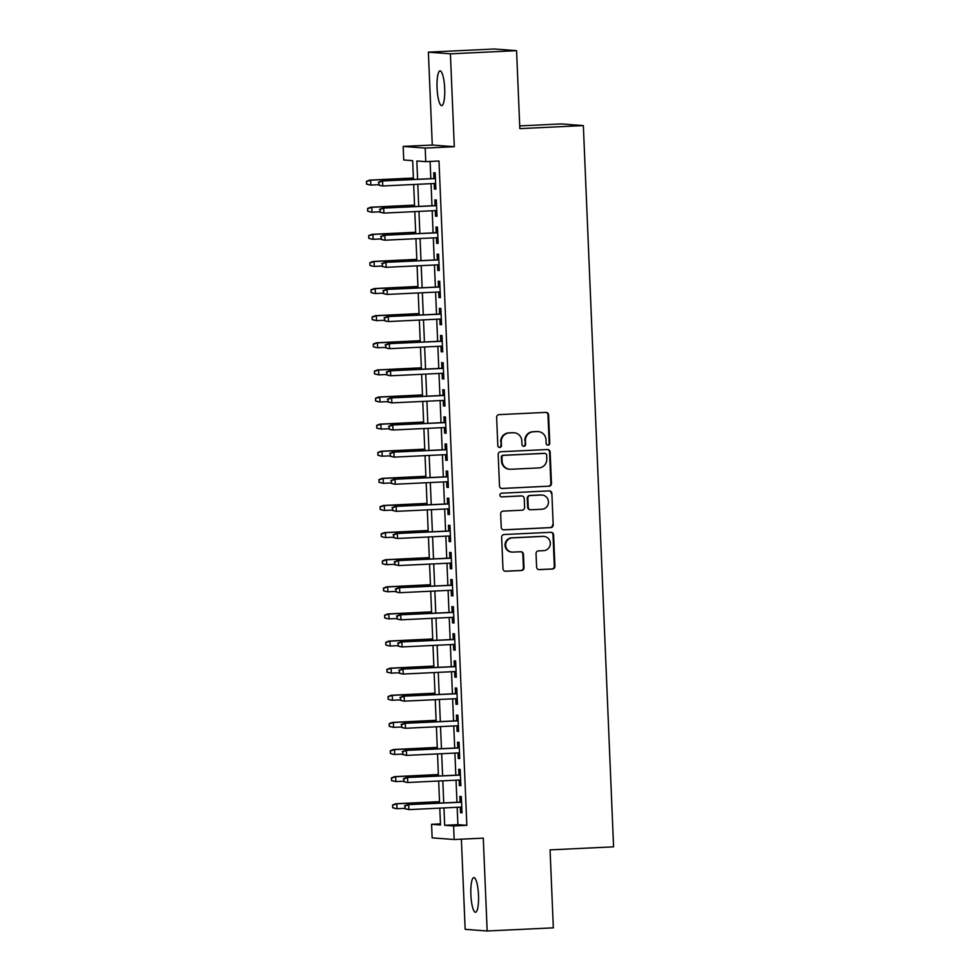 <?xml version="1.0" encoding="UTF-8"?>
<svg xmlns="http://www.w3.org/2000/svg" width="980" height="980" viewBox="0 0 980 980"><rect width="100%" height="100%" fill="white"/><g stroke="black" fill="none" stroke-linecap="round" stroke-linejoin="round"><path stroke-width="1.47" d="M548.028 445.153A1.862 1.825 94.3 0 0 549.768 443.205L548.58 414.932A2.671 2.597 94.3 0 0 545.872 412.396L499.114 414.626A2.671 2.597 94.3 0 0 496.627 417.419L497.816 445.692A1.862 1.825 94.3 0 0 499.714 447.468A1.862 1.825 94.3 0 0 501.454 445.52L501.295 441.858A8.526 8.318 94.3 0 1 509.257 432.94L513.153 432.756A8.526 8.318 94.3 0 1 521.813 440.877L521.973 444.54A1.862 1.825 94.3 0 0 523.871 446.317A1.862 1.825 94.3 0 0 525.611 444.357L525.452 440.706A8.526 8.318 94.3 0 1 533.414 431.788L537.31 431.604A8.526 8.318 94.3 0 1 545.97 439.726L546.13 443.377A1.862 1.825 94.3 0 0 548.028 445.153M547.514 445.104A1.862 1.825 94.3 0 0 549.168 443.156L547.979 414.883A2.671 2.597 94.3 0 0 545.885 412.396M499.2 447.419A1.862 1.825 94.3 0 0 500.854 445.471L501.295 441.858M523.357 446.268A1.862 1.825 94.3 0 0 525.01 444.32L525.452 440.706M478.497 895.206A17.37 3.798 -92.7 0 0 473.855 877.566A17.37 3.798 -92.7 0 0 470.878 894.63A17.37 3.798 -92.7 0 0 475.521 912.27A17.37 3.798 -92.7 0 0 478.497 895.206M444.687 88.531A17.37 3.798 -92.7 0 0 440.045 70.891A17.37 3.798 -92.7 0 0 437.068 87.955A17.37 3.798 -92.7 0 0 441.711 105.607A17.37 3.798 -92.7 0 0 444.687 88.531M536.611 567.114A2.671 2.597 94.3 0 0 539.318 569.649L552.438 569.025A2.671 2.597 94.3 0 0 554.925 566.232L553.602 534.835A2.671 2.597 94.3 0 0 550.895 532.287L504.137 534.529A2.671 2.597 94.3 0 0 501.65 537.31L502.973 568.719A2.671 2.597 94.3 0 0 505.68 571.254L521.519 570.495A2.671 2.597 94.3 0 0 524.006 567.714L523.442 554.276A2.671 2.597 94.3 0 0 520.735 551.74L512.883 552.108A7.13 6.958 94.3 0 1 505.631 544.892A7.13 6.958 94.3 0 1 512.283 537.873L543.067 536.403A7.13 6.958 94.3 0 1 550.319 543.618A7.13 6.958 94.3 0 1 543.667 550.638L538.535 550.883A2.671 2.597 94.3 0 0 536.048 553.676L536.611 567.114M457.182 807.3L457.905 824.658L466.835 825.332L453.605 825.969L454.169 839.529L432.156 837.851L431.58 824.303L440.51 824.976L439.8 808.133M516.57 50.666L450.408 53.839L428.382 52.16L494.545 49L516.57 50.666L519.829 128.625L583.345 125.587L613.578 846.842L550.062 849.88L553.332 927.84L487.17 931L483.275 838.133L454.169 839.529M428.382 52.16L432.278 145.028L454.304 146.706L450.408 53.839M454.304 146.706L425.185 148.09L425.761 161.651L416.831 160.977L417.603 179.279M466.835 825.332L438.991 161.014L425.761 161.651M548.971 486.252A2.671 2.597 94.3 0 0 551.458 483.459L550.135 452.062A2.671 2.597 94.3 0 0 547.428 449.514L500.67 451.755A2.671 2.597 94.3 0 0 498.183 454.536L499.506 485.945A2.671 2.597 94.3 0 0 502.213 488.481L548.371 486.202A2.671 2.597 94.3 0 0 550.858 483.422L549.547 452.013A2.671 2.597 94.3 0 0 547.44 449.514M551.875 493.442L553.186 524.851A2.671 2.597 94.3 0 1 550.699 527.632L503.941 529.874A2.671 2.597 94.3 0 1 501.233 527.338L500.67 513.888A2.671 2.597 94.3 0 1 503.157 511.107L522.12 510.2A2.671 2.597 94.3 0 0 524.606 507.42L524.239 498.502A2.671 2.597 94.3 0 0 521.519 495.966L501.785 496.909A1.862 1.825 94.3 0 1 499.886 495.023A1.862 1.825 94.3 0 1 501.625 493.185L549.168 490.907A2.671 2.597 94.3 0 1 551.875 493.442L553.186 524.851M461.372 839.174L465.157 929.334L487.17 931M434.152 183.517L434.385 189.054L435.867 189.165L435.181 172.897L433.699 172.786L433.944 178.495M435.291 210.627L435.512 216.164L437.007 216.274L436.321 200.006L434.838 199.896L435.071 205.616M436.418 237.748L436.651 243.285L438.146 243.395L437.46 227.127L435.978 227.005L436.21 232.726M437.558 264.857L437.791 270.394L439.273 270.505L438.599 254.237L437.105 254.126L437.35 259.847M438.697 291.979L438.93 297.504L440.412 297.626L439.738 281.358L438.244 281.236L438.489 286.956M439.836 319.088L440.069 324.625L441.551 324.735L440.865 308.467L439.383 308.357L439.616 314.078M440.963 346.197L441.196 351.734L442.691 351.857L442.005 335.589L440.522 335.466L440.755 341.187M442.103 373.319L442.335 378.856L443.83 378.966L443.144 362.698L441.649 362.588L441.894 368.309M443.242 400.428L443.475 405.965L444.957 406.088L444.283 389.807L442.788 389.697L443.034 395.418M444.381 427.55L444.614 433.087L446.096 433.197L445.41 416.929L443.928 416.819L444.173 422.539M445.508 454.659L445.741 460.196L447.235 460.306L446.549 444.038L445.067 443.928L445.3 449.649M446.647 481.78L446.88 487.317L448.375 487.428L447.689 471.16L446.206 471.049L446.439 476.77M447.787 508.89L448.019 514.427L449.502 514.537L448.828 498.269L447.333 498.159L447.578 503.879M448.926 536.011L449.159 541.548L450.641 541.658L449.967 525.39L448.473 525.28L448.718 530.989M450.065 563.12L450.286 568.657L451.78 568.768L451.094 552.5L449.612 552.389L449.845 558.11M451.192 590.242L451.425 595.779L452.919 595.889L452.233 579.621L450.751 579.499L450.984 585.219M452.331 617.351L452.564 622.888L454.046 622.998L453.373 606.73L451.878 606.62L452.123 612.341M453.471 644.473L453.703 649.997L455.185 650.12L454.512 633.852L453.017 633.729L453.262 639.45M454.61 671.582L454.843 677.119L456.325 677.229L455.639 660.961L454.157 660.851L454.389 666.572M455.737 698.691L455.97 704.228L457.464 704.351L456.778 688.07L455.296 687.96L455.529 693.681M456.876 725.812L457.109 731.35L458.603 731.46L457.917 715.192L456.423 715.082L456.668 720.802M458.015 752.922L458.248 758.459L459.73 758.569L459.057 742.301L457.562 742.191L457.807 747.912M459.155 780.043L459.387 785.58L460.87 785.691L460.184 769.423L458.701 769.312L458.946 775.033M430.11 161.443L430.833 178.654M431.041 183.664L431.972 205.763M432.18 210.774L433.099 232.885M433.319 237.895L434.238 259.994M434.446 265.004L435.377 287.103M435.586 292.126L436.517 314.225M436.725 319.235L437.644 341.334M437.864 346.357L438.783 368.455M438.991 373.466L439.922 395.565M440.13 400.575L441.061 422.686M441.27 427.697L442.201 449.796M442.409 454.806L443.327 476.917M443.536 481.927L444.467 504.026M444.675 509.037L445.606 531.148M445.814 536.158L446.745 558.257M446.954 563.267L447.872 585.379M448.093 590.389L449.012 612.488M449.22 617.498L450.151 639.597M450.359 644.62L451.29 666.719M451.498 671.729L452.429 693.828M452.638 698.85L453.556 720.949M453.765 725.96L454.696 748.058M454.904 753.069L455.835 775.18M456.043 780.19L456.974 802.289M460.282 807.153L460.514 812.689L462.009 812.8L461.323 796.532L459.841 796.422L460.073 802.142M583.345 125.587L561.332 123.921L519.719 125.906M440.461 823.874L431.58 824.303M413.45 179.475L412.666 160.659L403.736 159.985L403.172 146.424L425.185 148.09M432.278 145.028L403.172 146.424M443.952 807.937L444.675 825.295L453.605 825.969M417.811 184.289L418.73 206.4M418.95 211.411L419.869 233.51M420.077 238.52L421.008 260.631M421.216 265.641L422.147 287.74M422.356 292.75L423.287 314.862M423.495 319.872L424.413 341.971M424.622 346.981L425.553 369.08M425.761 374.103L426.692 396.202M426.9 401.212L427.831 423.311M428.04 428.334L428.958 450.433M429.179 455.443L430.098 477.542M430.306 482.564L431.237 504.663M431.445 509.674L432.376 531.773M432.584 536.783L433.515 558.894M433.724 563.904L434.642 586.003M434.851 591.014L435.782 613.125M435.99 618.135L436.921 640.234M437.129 645.244L438.06 667.356M438.268 672.366L439.187 694.465M439.408 699.475L440.326 721.574M440.535 726.596L441.466 748.696M441.674 753.706L442.605 775.805M442.813 780.827L443.732 802.926M439.591 803.122L438.673 781.023M438.452 776.013L437.533 753.902M437.325 748.892L436.394 726.793M436.186 721.782L435.255 699.671M435.047 694.661L434.116 672.562M433.907 667.552L432.988 645.44M432.78 640.43L431.849 618.331M431.641 613.321L430.71 591.222M430.502 586.199L429.571 564.1M429.363 559.09L428.444 536.991M428.223 531.969L427.305 509.87M427.096 504.859L426.165 482.76M425.957 477.75L425.026 455.639M424.818 450.629L423.887 428.53M423.679 423.519L422.76 401.408M422.552 396.398L421.621 374.299M421.412 369.288L420.481 347.177M420.273 342.167L419.342 320.068M419.134 315.058L418.215 292.947M417.995 287.936L417.076 265.837M416.868 260.827L415.937 238.728M415.728 233.706L414.797 211.607M414.589 206.596L413.67 184.497M457.905 824.658L444.675 825.295M434.385 189.054L435.867 188.981M435.512 216.164L436.994 216.09M436.651 243.285L438.134 243.212M437.791 270.394L439.273 270.321M438.93 297.504L440.412 297.442M440.069 324.625L441.539 324.552M441.196 351.734L442.678 351.673M442.335 378.856L443.818 378.782M443.475 405.965L444.957 405.904M444.614 433.087L446.084 433.013M445.741 460.196L447.223 460.122M446.88 487.317L448.362 487.244M448.019 514.427L449.502 514.353M449.159 541.548L450.641 541.475M450.286 568.657L451.768 568.584M451.425 595.779L452.907 595.705M452.564 622.888L454.046 622.815M453.703 649.997L455.185 649.936M454.843 677.119L456.313 677.045M455.97 704.228L457.452 704.167M457.109 731.35L458.591 731.276M458.248 758.459L459.73 758.398M459.387 785.58L460.857 785.507M460.514 812.689L461.997 812.616M538.302 431.616L537.714 431.568A8.526 8.318 94.3 0 0 536.709 431.555L537.31 431.604M524.864 440.657A8.526 8.318 94.3 0 1 532.814 431.739L536.709 431.555M514.145 432.768L513.557 432.731A8.526 8.318 94.3 0 0 512.552 432.707L513.153 432.756M500.707 441.809A8.526 8.318 94.3 0 1 508.657 432.903L512.552 432.707M501.601 488.444A2.671 2.597 94.3 0 0 501.613 488.444L548.371 486.202M546.62 455.161A1.862 1.825 94.3 0 0 544.721 453.385L503.683 455.345A1.862 1.825 94.3 0 0 501.944 457.293L502.103 461.151A8.526 8.318 94.3 0 0 510.776 469.273L538.829 467.926A8.526 8.318 94.3 0 0 546.779 459.02L546.62 455.161M544.941 453.385L544.353 453.336A1.862 1.825 94.3 0 0 544.133 453.336L544.721 453.385M509.772 469.261L509.184 469.212A8.526 8.318 94.3 0 1 501.515 461.115L501.344 457.256A1.862 1.825 94.3 0 1 503.095 455.296L544.133 453.336M503.941 529.874L503.353 529.825A2.671 2.597 94.3 0 0 503.353 529.825L550.111 527.595A2.671 2.597 94.3 0 0 552.598 524.802M521.838 495.966L521.238 495.917A2.671 2.597 94.3 0 0 520.931 495.917L501.27 496.86M541.793 509.257A7.13 6.958 94.3 0 0 548.457 502.238A7.13 6.958 94.3 0 0 541.205 495.023L530.351 495.537A2.671 2.597 94.3 0 0 527.865 498.33L528.245 507.236A2.671 2.597 94.3 0 0 530.952 509.784L541.793 509.257M542.038 495.035L541.438 494.986A7.13 6.958 94.3 0 0 540.605 494.974L541.205 495.023M530.646 509.772L530.045 509.723A2.671 2.597 94.3 0 1 527.644 507.199L527.277 498.281A2.671 2.597 94.3 0 1 529.764 495.488L540.605 494.974M551.274 493.393A2.671 2.597 94.3 0 0 549.18 490.907M543.9 536.415L543.312 536.366A7.13 6.958 94.3 0 0 542.467 536.354L543.067 536.403M512.05 552.095L511.45 552.059A7.13 6.958 94.3 0 1 505.031 544.856A7.13 6.958 94.3 0 1 511.695 537.824L542.467 536.354M505.68 571.254L505.08 571.218A2.671 2.597 94.3 0 0 505.08 571.218L520.931 570.458A2.671 2.597 94.3 0 0 523.418 567.665L522.855 554.227A2.671 2.597 94.3 0 0 520.748 551.74M539.318 569.649L538.718 569.601A2.671 2.597 94.3 0 0 538.718 569.601L551.838 568.976A2.671 2.597 94.3 0 0 554.325 566.195L553.014 534.786A2.671 2.597 94.3 0 0 550.907 532.287M366.422 181.374L366.532 184.081L366.422 181.374L369.583 180.112L370.648 180.185L370.857 185.073L378.427 184.706M367.132 184.13L369.791 184.987L366.532 184.081M367.022 181.423L370.648 180.185L413.401 178.139M369.583 180.112L413.389 178.017M435.414 178.434L381.49 181.006L435.426 178.556M378.917 182.317L379.04 185.036L378.917 182.317L382.555 181.092L382.764 185.967L435.635 183.444M379.04 185.036L381.685 185.894L378.439 184.987M381.49 181.006L378.329 182.28M367.561 208.495L367.672 211.202L367.561 208.495L370.722 207.221L371.788 207.307L371.996 212.182L379.566 211.827M368.272 211.251L370.918 212.109L367.672 211.202M368.162 208.532L371.788 207.307L414.54 205.261M370.722 207.221L414.528 205.126M368.701 235.604L368.811 238.311L368.701 235.604L371.849 234.343L372.927 234.416L373.135 239.304L380.705 238.936M369.411 238.361L372.057 239.218L368.811 238.311M369.288 235.653L372.927 234.416L415.667 232.37M371.849 234.343L415.667 232.248M369.84 262.714L369.95 265.433L369.84 262.714L372.988 261.452L374.066 261.538L374.262 266.413L381.833 266.058M370.538 265.482L373.196 266.327L369.95 265.433M370.428 262.763L374.066 261.538L416.806 259.492M372.988 261.452L416.806 259.357M370.967 289.835L371.089 292.542L370.967 289.835L374.127 288.573L375.193 288.647L375.401 293.535L382.972 293.167M371.677 292.591L374.336 293.449L371.089 292.542M371.567 289.884L375.193 288.647L417.946 286.601M374.127 288.573L417.933 286.466M436.553 205.543L382.616 208.128L436.566 205.678M380.056 209.438L380.166 212.146L380.056 209.438L383.695 208.201L383.891 213.089L436.762 210.553M380.166 212.146L383.891 213.089L379.579 212.109M382.616 208.128L379.468 209.389M437.693 232.664L383.756 235.237L437.693 232.787M381.196 236.548L381.306 239.267L381.196 236.548L384.834 235.323L385.03 240.198L437.901 237.675M381.306 239.267L383.964 240.125L380.718 239.218M383.756 235.237L380.595 236.511M438.832 259.774L384.895 262.358L438.832 259.908M382.335 263.669L382.445 266.376L382.335 263.669L385.961 262.432L386.169 267.32L439.04 264.784M382.445 266.376L385.103 267.234L381.845 266.327M384.895 262.358L381.735 263.62M439.959 286.895L386.034 289.468L439.971 287.018M383.474 290.778L383.584 293.498L383.474 290.778L387.1 289.553L387.308 294.429L440.179 291.905M383.584 293.498L386.23 294.355L382.984 293.449M386.034 289.468L382.874 290.742M372.106 316.944L372.216 319.664L372.106 316.944L375.267 315.683L376.332 315.768L376.541 320.644L384.111 320.276M372.817 319.701L376.541 320.644L372.216 319.664M372.706 316.993L376.332 315.768L419.085 313.723M375.267 315.683L419.073 313.588M441.098 314.004L387.161 316.589L441.11 314.139M384.601 317.9L384.724 320.607L384.601 317.9L388.239 316.663L388.448 321.55L441.306 319.015M384.724 320.607L387.37 321.465L384.123 320.558M387.161 316.589L384.013 317.851M373.245 344.066L373.356 346.773L373.245 344.066L376.406 342.792L377.471 342.877L377.68 347.753L385.25 347.398M373.956 346.822L376.602 347.68L373.356 346.773M373.833 344.115L377.471 342.877L420.212 340.832M376.406 342.792L420.212 340.697M442.237 341.113L388.301 343.698L442.237 341.248M385.74 345.009L385.851 347.729L385.74 345.009L389.379 343.784L389.575 348.66L442.446 346.136M385.851 347.729L388.509 348.574L385.263 347.68M388.301 343.698L385.14 344.96M374.385 371.175L374.495 373.895L374.385 371.175L377.533 369.913L378.611 369.999L378.807 374.875L386.39 374.507M375.083 373.931L378.807 374.875L374.495 373.895M374.973 371.224L378.611 369.999L421.351 367.953M377.533 369.913L421.351 367.819M443.377 368.235L389.44 370.82L443.377 368.37M386.88 372.13L386.99 374.838L386.88 372.13L390.505 370.893L390.714 375.781L443.585 373.245M386.99 374.838L389.648 375.695L386.402 374.789M389.44 370.82L386.279 372.082M375.512 398.297L375.634 401.004L375.512 398.297L378.672 397.023L379.75 397.108L379.946 401.984L387.517 401.629M376.222 401.053L378.88 401.91L375.634 401.004M376.112 398.333L379.75 397.108L422.49 395.063M378.672 397.023L422.49 394.928M444.516 395.344L390.579 397.929L444.516 395.479M388.019 399.24L388.129 401.947L388.019 399.24L391.645 398.015L391.853 402.89L444.724 400.367M388.129 401.947L391.853 402.89L387.529 401.91M390.579 397.929L387.418 399.191M376.651 425.406L376.761 428.125L376.651 425.406L379.811 424.144L380.877 424.218L381.085 429.105L388.656 428.738M377.361 428.162L381.085 429.105L376.761 428.125M377.251 425.455L380.877 424.218L423.63 422.184M379.811 424.144L423.617 422.049M445.643 422.466L391.706 425.038L445.655 422.601M389.146 426.361L389.268 429.069L389.146 426.361L392.784 425.124L392.992 430L445.863 427.476M389.268 429.069L391.914 429.926L388.668 429.02M391.706 425.038L388.558 426.312M377.79 452.527L377.9 455.235L377.79 452.527L380.951 451.253L382.016 451.339L382.224 456.215L389.795 455.859M378.501 455.284L381.147 456.141L377.9 455.235M378.378 452.564L382.016 451.339L424.769 449.293M380.951 451.253L424.757 449.159M446.782 449.575L392.845 452.16L446.794 449.71M390.285 453.471L390.395 456.178L390.285 453.471L393.923 452.246L394.119 457.121L446.99 454.585M390.395 456.178L394.119 457.121L389.807 456.141M392.845 452.16L389.697 453.422M378.929 479.637L379.04 482.356L378.929 479.637L382.077 478.375L383.156 478.448L383.364 483.336L390.934 482.969M379.64 482.393L383.364 483.336L379.04 482.356M379.517 479.685L383.156 478.448L425.896 476.403M382.077 478.375L425.896 476.28M447.921 476.697L393.985 479.269L447.921 476.831M391.424 480.58L391.535 483.299L391.424 480.58L395.05 479.355L395.259 484.23L448.13 481.707M391.535 483.299L394.193 484.157L390.947 483.25M393.985 479.269L390.824 480.543M380.056 506.758L380.179 509.465L380.056 506.758L383.217 505.484L384.295 505.57L384.491 510.445L392.061 510.09M380.767 509.514L383.425 510.372L380.179 509.465M380.657 506.795L384.295 505.57L427.035 503.524M383.217 505.484L427.035 503.389M449.06 503.806L395.124 506.391L449.06 503.941M392.563 507.701L392.674 510.409L392.563 507.701L396.19 506.464L396.398 511.352L449.269 508.816M392.674 510.409L396.398 511.352L392.074 510.372M395.124 506.391L391.963 507.652M381.196 533.867L381.318 536.575L381.196 533.867L384.356 532.606L385.422 532.679L385.63 537.567L393.201 537.199M381.906 536.624L384.564 537.481L381.318 536.575M381.796 533.916L385.422 532.679L428.174 530.633M384.356 532.606L428.162 530.511M450.188 530.927L396.263 533.5L450.2 531.05M393.691 534.811L393.813 537.53L393.691 534.811L397.329 533.586L397.537 538.461L450.408 535.938M393.813 537.53L396.459 538.388L393.213 537.481M396.263 533.5L393.103 534.774M382.335 560.989L382.445 563.696L382.335 560.989L385.495 559.715L386.561 559.801L386.769 564.676L394.34 564.321M383.045 563.745L385.691 564.602L382.445 563.696M382.935 561.026L386.561 559.801L429.314 557.755M385.495 559.715L429.301 557.62M451.327 558.037L397.39 560.621L451.339 558.171M394.83 561.932L394.952 564.639L394.83 561.932L398.468 560.695L398.664 565.582L451.535 563.047M394.952 564.639L398.664 565.582L394.352 564.602M397.39 560.621L394.242 561.883M383.474 588.098L383.584 590.805L383.474 588.098L386.622 586.836L387.7 586.91L387.909 591.798L395.479 591.43M384.185 590.854L386.83 591.712L383.584 590.805M384.062 588.147L387.7 586.91L430.441 584.864M386.622 586.836L430.441 584.741M452.466 585.158L398.529 587.731L452.466 585.28M395.969 589.041L396.079 591.761L395.969 589.041L399.607 587.816L399.803 592.692L452.674 590.168M396.079 591.761L398.738 592.618L395.491 591.712M398.529 587.731L395.369 589.005M384.613 615.207L384.724 617.927L384.613 615.207L387.762 613.946L388.84 614.031L389.036 618.907L396.618 618.552M385.312 617.976L387.97 618.821L384.724 617.927M385.201 615.256L388.84 614.031L431.58 611.986M387.762 613.946L431.58 611.851M453.605 612.267L399.668 614.852L453.605 612.402M397.108 616.163L397.219 618.87L397.108 616.163L400.734 614.926L400.943 619.813L453.814 617.278M397.219 618.87L399.877 619.727L396.618 618.821M399.668 614.852L396.508 616.114M385.74 642.329L385.863 645.036L385.74 642.329L388.901 641.067L389.966 641.141L390.175 646.028L397.745 645.661M386.451 645.085L389.109 645.942L385.863 645.036M386.341 642.378L389.966 641.141L432.719 639.095M388.901 641.067L432.707 638.96M454.745 639.389L400.808 641.961L454.745 639.511M398.248 643.272L398.358 645.992L398.248 643.272L401.874 642.047L402.082 646.923L454.953 644.399M398.358 645.992L401.004 646.849L397.757 645.942M400.808 641.961L397.647 643.235M386.88 669.438L386.99 672.158L386.88 669.438L390.04 668.176L391.106 668.262L391.314 673.138L398.885 672.77M387.59 672.194L391.314 673.138L386.99 672.158M387.48 669.487L391.106 668.262L433.858 666.216M390.04 668.176L433.846 666.082M455.872 666.498L401.935 669.083L455.884 666.633M399.375 670.394L399.497 673.101L399.375 670.394L403.013 669.156L403.221 674.044L456.08 671.508M399.497 673.101L402.143 673.958L398.897 673.052M401.935 669.083L398.787 670.345M388.019 696.56L388.129 699.267L388.019 696.56L391.179 695.286L392.245 695.371L392.453 700.247L400.024 699.892M388.729 699.316L391.375 700.173L388.129 699.267M388.607 696.609L392.245 695.371L434.985 693.326M391.179 695.286L434.985 693.191M457.011 693.607L403.074 696.192L457.023 693.742M400.514 697.503L400.624 700.222L400.514 697.503L404.152 696.278L404.348 701.153L457.219 698.63M400.624 700.222L403.282 701.067L400.036 700.173M403.074 696.192L399.926 697.454M389.158 723.669L389.268 726.388L389.158 723.669L392.306 722.407L393.384 722.493L393.58 727.368L401.163 727.001M389.856 726.425L393.58 727.368L389.268 726.388M389.746 723.718L393.384 722.493L436.125 720.447M392.306 722.407L436.125 720.312M458.15 720.729L404.213 723.314L458.15 720.864M401.653 724.624L401.763 727.332L401.653 724.624L405.279 723.387L405.487 728.275L458.358 725.739M401.763 727.332L404.422 728.189L401.175 727.283M404.213 723.314L401.053 724.575M390.285 750.79L390.408 753.498L390.285 750.79L393.446 749.516L394.524 749.602L394.72 754.478L402.29 754.122M390.996 753.547L393.654 754.404L390.408 753.498M390.885 750.827L394.524 749.602L437.264 747.556M393.446 749.516L437.264 747.422M459.289 747.838L405.353 750.423L459.289 747.973M402.792 751.734L402.902 754.441L402.792 751.734L406.418 750.509L406.627 755.384L459.498 752.861M402.902 754.441L406.627 755.384L402.302 754.404M405.353 750.423L402.192 751.685M391.424 777.899L391.535 780.619L391.424 777.899L394.585 776.638L395.651 776.711L395.859 781.599L403.429 781.232M392.135 780.656L395.859 781.599L391.535 780.619M392.024 777.948L395.651 776.711L438.403 774.678M394.585 776.638L438.391 774.543M460.416 774.96L406.492 777.532L460.429 775.094M403.919 778.855L404.042 781.562L403.919 778.855L407.558 777.618L407.766 782.493L460.637 779.97M404.042 781.562L406.688 782.42L403.442 781.513M406.492 777.532L403.331 778.806M392.563 805.021L392.674 807.728L392.563 805.021L395.724 803.747L396.79 803.833L396.998 808.708L404.569 808.353M393.274 807.777L395.92 808.635L392.674 807.728M393.164 805.058L396.79 803.833L439.542 801.787M395.724 803.747L439.53 801.652M461.555 802.069L407.619 804.654L461.568 802.204M405.059 805.964L405.169 808.672L405.059 805.964L408.697 804.739L408.893 809.615L461.764 807.079M405.169 808.672L408.893 809.615L404.581 808.635M407.619 804.654L404.471 805.915"/></g></svg>
